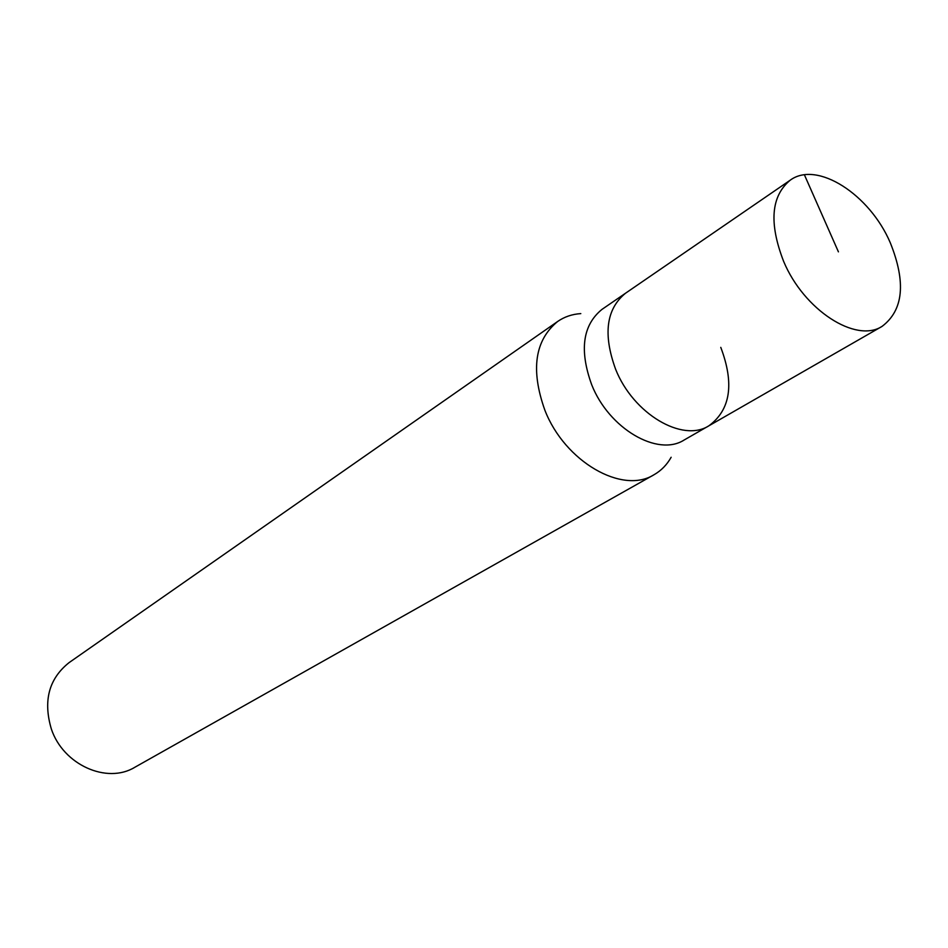 <?xml version="1.0" encoding="UTF-8"?>
<svg xmlns="http://www.w3.org/2000/svg" width="948" height="948" viewBox="0 0 948 948"><rect width="100%" height="100%" fill="white"/><g stroke="black" fill="none" stroke-linecap="round" stroke-linejoin="round"><path stroke-width="1.42" d="M890.338 242.889C906.17 282.386 903.432 310.209 882.102 326.361C855.949 343.52 803.868 310.103 783.605 261.316C768.852 223.147 771.044 196.106 790.194 180.203C816.975 160.283 869.814 194.459 890.338 242.889M615.643 369.317C633.252 413.873 682.501 442.858 708.903 425.794C682.501 442.858 633.252 413.873 615.643 369.317C602.904 334.371 606.199 309.012 625.538 293.216C606.199 309.012 602.904 334.371 615.643 369.317M790.194 180.203L601.992 309.38C582.653 325.128 579.228 350.25 591.682 384.722C608.936 428.674 657.734 457.031 684.136 440.014L882.102 326.361M720.776 347.371C734.499 383.703 730.541 409.844 708.903 425.794M671.148 457.268C666.894 464.828 661.194 470.635 654.061 474.711C622.469 494.726 564.854 461.818 544.863 410.188C530.501 369.839 534.779 340.261 557.685 321.455C564.451 316.786 572.154 314.167 580.804 313.61M557.685 321.455L69.074 662.628C48.917 678.673 43.004 700.797 51.346 729C63.232 764.894 106.994 784.34 134.865 767.252L654.061 474.711M838.423 251.848L804.425 174.859"/></g></svg>
